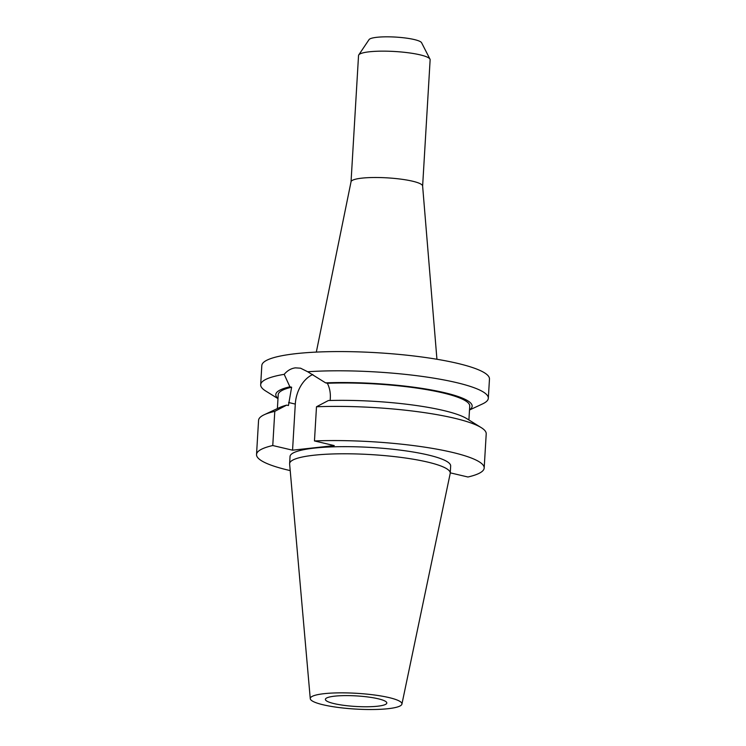 <?xml version="1.0" encoding="UTF-8"?>
<svg xmlns="http://www.w3.org/2000/svg" width="746" height="746" viewBox="0 0 746 746"><rect width="100%" height="100%" fill="white"/><g stroke="black" fill="none" stroke-linecap="round" stroke-linejoin="round"><path stroke-width="1.12" d="M330.17 400.481L330.319 397.926C330.59 392.62 329.601 387.733 327.363 383.276L325.61 382.866L307.697 371.75L300.535 368.188L295.416 367.862C291.154 368.384 287.415 370.538 284.198 374.333A114.026 19.601 -176.6 0 0 260.68 384.74A114.026 19.601 -176.6 0 0 265.651 390.969L277.978 398.634M334.684 696.158A30.773 5.287 -176.6 0 0 325.387 699.366A30.773 5.287 -176.6 0 0 344.009 705.362A30.773 5.287 -176.6 0 0 377.523 706.22A30.773 5.287 -176.6 0 0 386.82 703.012A30.773 5.287 -176.6 0 0 368.198 697.016A30.773 5.287 -176.6 0 0 334.684 696.158M436.932 359.264L422.618 185.987A35.855 6.164 -176.6 0 0 400.518 179.096A35.855 6.164 -176.6 0 0 361.866 178.145A35.855 6.164 -176.6 0 0 351.049 181.735L316.323 352.093M422.628 186.062L430.134 59.783A35.855 6.164 -176.6 0 0 429.985 59.148A35.855 6.164 -176.6 0 0 406.747 52.574A35.855 6.164 -176.6 0 0 369.373 51.791A35.855 6.164 -176.6 0 0 358.761 54.915A35.855 6.164 -176.6 0 0 358.537 55.53L351.04 181.81M429.985 59.148L421.583 42.727A26.446 4.551 -176.6 0 0 404.444 37.878A26.446 4.551 -176.6 0 0 376.879 37.3A26.446 4.551 -176.6 0 0 369.046 39.613L358.761 54.915M388.079 708.7A45.926 7.898 -176.6 0 0 401.917 704.112A45.926 7.898 -176.6 0 0 374.688 695.03A45.926 7.898 -176.6 0 0 324.128 693.677A45.926 7.898 -176.6 0 0 310.261 698.666A45.926 7.898 -176.6 0 0 338.591 707.488A45.926 7.898 -176.6 0 0 388.079 708.7M401.917 704.112L450.192 473.505A80.447 13.829 -176.6 0 0 450.239 473.16A80.447 13.829 -176.6 0 0 401.553 457.475A80.447 13.829 -176.6 0 0 313.926 455.228A80.447 13.829 -176.6 0 0 289.625 463.611A80.447 13.829 -176.6 0 0 289.625 463.965L310.261 698.666M450.239 473.16L450.668 466.036A80.447 13.829 -176.6 0 0 401.973 450.351A80.447 13.829 -176.6 0 0 314.346 448.104A80.447 13.829 -176.6 0 0 290.045 456.496L289.625 463.611M469.495 410.011L482.653 403.856A114.026 19.601 -176.6 0 0 488.322 398.261L489.469 379.033A114.026 19.601 -176.6 0 0 420.455 356.812A114.026 19.601 -176.6 0 0 296.265 353.623A114.026 19.601 -176.6 0 0 261.818 365.512L260.68 384.74M488.322 398.261A114.026 19.601 -176.6 0 0 426.759 377.066A114.026 19.601 -176.6 0 0 307.697 371.75M284.198 374.333L289.886 386.801A98.351 16.906 -176.6 0 0 277.997 398.429M469.504 409.815A98.351 16.906 -176.6 0 0 432.941 390.251A98.351 16.906 -176.6 0 0 325.61 382.866M468.908 419.961L469.728 406.085A95.926 16.496 -176.6 0 0 327.363 383.276M289.886 386.801L291.63 387.211A95.926 16.496 -176.6 0 0 278.211 394.709L277.391 408.584M291.63 387.211L288.441 405.544L286.669 405.125A98.351 16.906 -176.6 0 0 279.638 407.53L264.243 414.729A114.026 19.601 -176.6 0 0 258.564 420.334L256.531 454.5A114.026 19.601 -176.6 0 0 290.213 470.595M481.235 427.626L466.8 418.655A98.351 16.906 -176.6 0 0 328.371 400.537L316.49 406.766A114.026 19.601 -176.6 0 1 481.235 427.626A114.026 19.601 -176.6 0 1 486.215 433.855L484.182 468.031A114.026 19.601 -176.6 0 0 314.467 440.942L316.49 406.766M286.669 405.125L274.789 411.363A114.026 19.601 -176.6 0 0 264.243 414.729M450.258 472.843L467.947 477.002A114.026 19.601 -176.6 0 0 484.182 468.031M274.789 411.363L272.766 445.53A114.026 19.601 -176.6 0 0 256.531 454.5M272.766 445.53L292.553 450.183L334.255 445.586L314.467 440.942M312.816 374.511A29.141 20.366 -76.8 0 0 295.295 404.09L292.553 450.183M288.618 402.514L295.295 404.09"/></g></svg>
